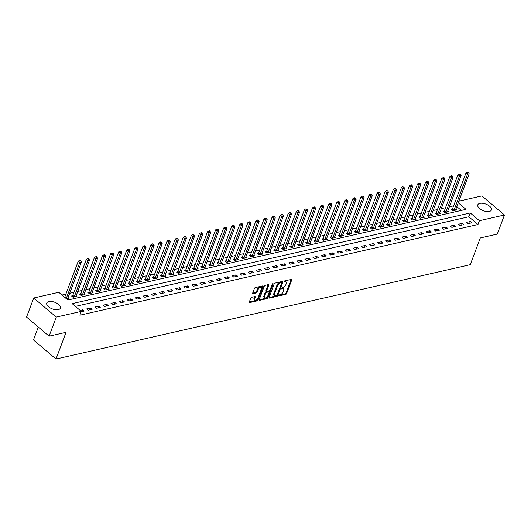 <?xml version="1.0" encoding="UTF-8"?>
<svg xmlns="http://www.w3.org/2000/svg" width="531" height="531" viewBox="0 0 531 531"><rect width="100%" height="100%" fill="white"/><g stroke="black" fill="none" stroke-linecap="round" stroke-linejoin="round"><path stroke-width="0.8" d="M278.748 295.482A0.644 0.332 130.3 0 0 278.994 295.906L285.738 294.373A0.916 0.478 130.3 0 0 286.654 293.477L291.725 279.983A0.916 0.478 130.3 0 0 291.678 279.432A0.916 0.478 130.3 0 0 291.373 279.379L284.629 280.912A0.644 0.332 130.3 0 0 284.238 281.961L285.107 281.762A2.934 1.52 130.3 0 1 286.103 281.928A2.934 1.52 130.3 0 1 286.236 283.7L285.817 284.828A2.934 1.52 130.3 0 1 282.884 287.689L282.007 287.888A0.644 0.332 130.3 0 0 281.616 288.937L282.485 288.738A2.934 1.52 130.3 0 1 283.481 288.897A2.934 1.52 130.3 0 1 283.614 290.669L283.196 291.798A2.934 1.52 130.3 0 1 280.262 294.659L279.392 294.858A0.644 0.332 130.3 0 0 278.748 295.482M48.806 301.568A7.281 3.538 -159.4 0 1 56.87 303.241A7.281 3.538 -159.4 0 1 60.375 308.153A7.281 3.538 -159.4 0 1 58.31 309.613A7.281 3.538 -159.4 0 1 50.253 307.934A7.281 3.538 -159.4 0 1 46.748 303.028A7.281 3.538 -159.4 0 1 48.806 301.568M479.865 203.386A7.281 3.538 -159.4 0 1 487.923 205.066A7.281 3.538 -159.4 0 1 491.434 209.971A7.281 3.538 -159.4 0 1 489.37 211.431A7.281 3.538 -159.4 0 1 481.312 209.752A7.281 3.538 -159.4 0 1 477.8 204.847A7.281 3.538 -159.4 0 1 479.865 203.386M251.661 297.3A0.916 0.478 130.3 0 0 250.745 298.196L249.318 301.98A0.916 0.478 130.3 0 0 249.364 302.537A0.916 0.478 130.3 0 0 249.67 302.584L257.157 300.878A0.916 0.478 130.3 0 0 258.073 299.988L263.144 286.494A0.916 0.478 130.3 0 0 263.104 285.937A0.916 0.478 130.3 0 0 262.792 285.89L255.305 287.59A0.916 0.478 130.3 0 0 254.389 288.486L252.676 293.059A0.916 0.478 130.3 0 0 252.716 293.616A0.916 0.478 130.3 0 0 253.028 293.663L256.227 292.933A0.916 0.478 130.3 0 0 257.143 292.043L258 289.773A2.449 1.268 130.3 0 1 259.573 287.789A2.449 1.268 130.3 0 1 261.279 287.517A2.449 1.268 130.3 0 1 261.391 289.003L258.053 297.884A2.449 1.268 130.3 0 1 256.48 299.869A2.449 1.268 130.3 0 1 254.774 300.141A2.449 1.268 130.3 0 1 254.661 298.654L255.219 297.174A0.916 0.478 130.3 0 0 255.172 296.623A0.916 0.478 130.3 0 0 254.86 296.57L251.661 297.3M458.87 201.156L481.909 195.912L504.45 215.002L497.275 234.098L480.309 237.961L470.26 264.69L56.007 359.042L66.056 332.313L49.091 336.176L56.266 317.087L33.725 297.997L58.768 292.289L67.908 300.028L466.006 209.353L458.26 202.796M504.45 215.002L479.407 220.71L470.267 212.971L72.17 303.639L81.309 311.385L56.266 317.087M81.309 311.385L79.876 315.202L477.973 224.527L479.407 220.71M269.051 297.486A0.916 0.478 130.3 0 0 269.091 298.044A0.916 0.478 130.3 0 0 269.403 298.09L276.883 296.384A0.916 0.478 130.3 0 0 277.799 295.495L282.877 282.001A0.916 0.478 130.3 0 0 282.831 281.443A0.916 0.478 130.3 0 0 282.519 281.397L275.038 283.096A0.916 0.478 130.3 0 0 274.122 283.992L269.051 297.486M267.02 298.634L259.54 300.34A0.916 0.478 130.3 0 1 259.228 300.287A0.916 0.478 130.3 0 1 259.181 299.736L264.259 286.242A0.916 0.478 130.3 0 1 265.175 285.346L268.374 284.616A0.916 0.478 130.3 0 1 268.686 284.669A0.916 0.478 130.3 0 1 268.726 285.22L266.668 290.696A0.916 0.478 130.3 0 0 266.715 291.247A0.916 0.478 130.3 0 0 267.027 291.3L269.151 290.815A0.916 0.478 130.3 0 0 270.067 289.919L272.204 284.224A0.644 0.332 130.3 0 1 273.093 284.019L267.936 297.738A0.916 0.478 130.3 0 1 267.02 298.634L266.416 298.117L259.174 299.769M477.973 224.527L468.833 216.787L75.422 306.394M470.327 221.52L466.444 222.403L467.97 223.697L471.847 222.814L470.327 221.52L469.65 223.312M462.249 223.365L458.366 224.248L459.892 225.536L463.769 224.653L462.249 223.365L461.572 225.151M454.164 225.204L450.288 226.087L451.815 227.374L455.691 226.491L454.164 225.204L453.494 226.989M446.086 227.042L442.21 227.925L443.737 229.213L447.613 228.33L446.086 227.042L445.416 228.834M438.009 228.881L434.132 229.764L435.659 231.058L439.535 230.175L438.009 228.881L437.338 230.673M429.931 230.72L426.054 231.602L427.581 232.897L431.457 232.014L429.931 230.72L429.26 232.512M421.853 232.565L417.977 233.448L419.497 234.735L423.38 233.852L421.853 232.565L421.183 234.35M413.775 234.403L409.899 235.286L411.419 236.574L415.302 235.691L413.775 234.403L413.105 236.189M405.697 236.242L401.821 237.125L403.341 238.412L407.224 237.53L405.697 236.242L405.027 238.034M397.619 238.08L393.743 238.963L395.263 240.258L399.139 239.375L397.619 238.08L396.949 239.873M389.542 239.919L385.665 240.802L387.185 242.096L391.062 241.213L389.542 239.919L388.871 241.711M381.464 241.764L377.587 242.647L379.107 243.935L382.984 243.052L381.464 241.764L380.793 243.55M373.386 243.603L369.51 244.486L371.03 245.773L374.906 244.891L373.386 243.603L372.709 245.395M365.308 245.441L361.432 246.324L362.952 247.612L366.828 246.729L365.308 245.441L364.631 247.234M357.23 247.28L353.347 248.163L354.874 249.457L358.75 248.574L357.23 247.28L356.553 249.072M349.152 249.119L345.269 250.008L346.796 251.296L350.672 250.413L349.152 249.119L348.475 250.911M341.075 250.964L337.192 251.847L338.718 253.134L342.595 252.252L341.075 250.964L340.398 252.749M332.99 252.802L329.114 253.685L330.64 254.973L334.517 254.09L332.99 252.802L332.32 254.595M324.912 254.641L321.036 255.524L322.563 256.812L326.439 255.929L324.912 254.641L324.242 256.433M316.834 256.48L312.958 257.362L314.485 258.657L318.361 257.774L316.834 256.48L316.164 258.272M308.757 258.318L304.88 259.208L306.407 260.495L310.283 259.613L308.757 258.318L308.086 260.11M300.679 260.163L296.802 261.046L298.322 262.334L302.205 261.451L300.679 260.163L300.008 261.949M292.601 262.002L288.725 262.885L290.245 264.172L294.128 263.29L292.601 262.002L291.931 263.794M284.523 263.841L280.647 264.723L282.167 266.018L286.05 265.128L284.523 263.841L283.853 265.633M276.445 265.679L272.569 266.562L274.089 267.856L277.965 266.974L276.445 265.679L275.775 267.471M268.367 267.524L264.491 268.407L266.011 269.695L269.887 268.812L268.367 267.524L267.697 269.31M260.29 269.363L256.413 270.246L257.933 271.533L261.81 270.651L260.29 269.363L259.619 271.149M252.212 271.202L248.335 272.084L249.855 273.372L253.732 272.489L252.212 271.202L251.535 272.994M244.134 273.04L240.258 273.923L241.778 275.217L245.654 274.335L244.134 273.04L243.457 274.832M236.056 274.879L232.18 275.762L233.7 277.056L237.576 276.173L236.056 274.879L235.379 276.671M227.978 276.724L224.095 277.607L225.622 278.894L229.498 278.012L227.978 276.724L227.301 278.51M219.9 278.563L216.017 279.445L217.544 280.733L221.42 279.85L219.9 278.563L219.223 280.355M211.823 280.401L207.94 281.284L209.466 282.572L213.343 281.689L211.823 280.401L211.146 282.193M203.738 282.24L199.862 283.123L201.388 284.417L205.265 283.534L203.738 282.24L203.068 284.032M195.66 284.078L191.784 284.961L193.311 286.255L197.187 285.373L195.66 284.078L194.99 285.87M187.582 285.924L183.706 286.806L185.233 288.094L189.109 287.211L187.582 285.924L186.912 287.709M179.505 287.762L175.628 288.645L177.155 289.933L181.031 289.05L179.505 287.762L178.834 289.554M171.427 289.601L167.55 290.484L169.07 291.771L172.953 290.888L171.427 289.601L170.756 291.393M163.349 291.439L159.473 292.322L160.993 293.616L164.875 292.734L163.349 291.439L162.678 293.231M155.271 293.278L151.395 294.167L152.915 295.455L156.798 294.572L155.271 293.278L154.601 295.07M147.193 295.123L143.317 296.006L144.837 297.294L148.713 296.411L147.193 295.123L146.523 296.909M139.115 296.962L135.239 297.845L136.759 299.132L140.635 298.249L139.115 296.962L138.445 298.754M131.038 298.8L127.161 299.683L128.681 300.977L132.558 300.088L131.038 298.8L130.361 300.592M122.96 300.639L119.083 301.522L120.603 302.816L124.48 301.933L122.96 300.639L122.283 302.431M114.882 302.484L111.006 303.367L112.526 304.655L116.402 303.772L114.882 302.484L114.205 304.27M106.804 304.323L102.921 305.206L104.448 306.493L108.324 305.61L106.804 304.323L106.127 306.108M98.726 306.161L94.843 307.044L96.37 308.332L100.246 307.449L98.726 306.161L98.049 307.953M90.648 308L86.765 308.883L88.292 310.177L92.168 309.288L90.648 308L89.971 309.792M81.15 311.797L84.09 311.133L82.564 309.839L80.141 310.396M453.627 205.849L449.359 206.818M445.549 207.687L441.281 208.656M437.471 209.526L433.203 210.495M429.393 211.365L425.125 212.34M421.315 213.203L417.047 214.179M413.231 215.048L408.97 216.017M405.153 216.887L400.892 217.856M397.075 218.726L392.814 219.695M388.997 220.564L384.729 221.54M380.919 222.403L376.652 223.378M372.842 224.248L368.574 225.217M364.764 226.087L360.496 227.056M356.686 227.925L352.418 228.894M348.608 229.764L344.34 230.739M340.53 231.602L336.262 232.578M332.452 233.448L328.185 234.417M324.375 235.286L320.107 236.255M316.297 237.125L312.029 238.1M308.219 238.963L303.951 239.939M300.141 240.808L295.873 241.778M292.063 242.647L287.795 243.616M283.979 244.486L279.718 245.455M275.901 246.324L271.64 247.3M267.823 248.163L263.555 249.139M259.745 250.008L255.477 250.977M251.667 251.847L247.4 252.816M243.59 253.685L239.322 254.654M235.512 255.524L231.244 256.5M227.434 257.362L223.166 258.338M219.356 259.208L215.088 260.177M211.278 261.046L207.01 262.015M203.2 262.885L198.933 263.854M195.123 264.723L190.855 265.699M187.045 266.562L182.777 267.538M178.967 268.407L174.699 269.376M170.889 270.246L166.621 271.215M162.805 272.084L158.543 273.053M154.727 273.923L150.465 274.899M146.649 275.768L142.388 276.737M138.571 277.607L134.303 278.576M130.493 279.445L126.225 280.414M122.415 281.284L118.147 282.26M114.338 283.123L110.07 284.098M106.26 284.968L101.992 285.937M98.182 286.806L93.914 287.775M90.104 288.645L85.836 289.614M82.026 290.484L77.758 291.459M73.948 292.322L69.68 293.298M65.871 294.167L62.021 295.044M461.32 210.422L456.819 206.612M452.266 209.267L451.217 209.506L452.737 210.794L456.614 209.911L455.83 209.247M444.188 211.106L443.139 211.345L444.659 212.632L448.536 211.75L447.752 211.086M436.11 212.944L435.062 213.183L436.582 214.478L440.458 213.595L439.675 212.924M428.032 214.783L426.984 215.022L428.504 216.316L432.38 215.433L431.597 214.77M419.955 216.628L418.906 216.867L420.426 218.155L424.302 217.272L423.519 216.608M411.877 218.467L410.821 218.706L412.348 219.993L416.224 219.111L415.441 218.447M403.799 220.305L402.744 220.544L404.27 221.832L408.147 220.949L407.363 220.285M395.721 222.144L394.666 222.383L396.192 223.677L400.069 222.794L399.285 222.124M387.643 223.982L386.588 224.221L388.115 225.516L391.991 224.633L391.208 223.969M379.565 225.828L378.51 226.067L380.037 227.354L383.913 226.471L383.13 225.808M371.488 227.666L370.432 227.905L371.959 229.193L375.835 228.31L375.052 227.646M363.403 229.505L362.354 229.744L363.881 231.031L367.757 230.149L366.974 229.485M355.325 231.343L354.277 231.582L355.797 232.877L359.679 231.994L358.89 231.33M347.247 233.182L346.199 233.428L347.719 234.715L351.602 233.832L350.812 233.169M339.17 235.027L338.121 235.266L339.641 236.554L343.524 235.671L342.734 235.007M331.092 236.866L330.043 237.105L331.563 238.392L335.439 237.51L334.656 236.846M323.014 238.704L321.965 238.943L323.485 240.238L327.361 239.348L326.578 238.684M314.936 240.543L313.887 240.782L315.407 242.076L319.284 241.193L318.5 240.53M306.858 242.388L305.81 242.627L307.33 243.915L311.206 243.032L310.423 242.368M298.78 244.227L297.732 244.466L299.252 245.753L303.128 244.871L302.345 244.207M290.703 246.065L289.654 246.304L291.174 247.592L295.05 246.709L294.267 246.045M282.625 247.904L281.569 248.143L283.096 249.437L286.972 248.554L286.189 247.884M274.547 249.743L273.492 249.982L275.018 251.276L278.894 250.393L278.111 249.729M266.469 251.588L265.414 251.827L266.94 253.114L270.817 252.232L270.033 251.568M258.391 253.426L257.336 253.665L258.862 254.953L262.739 254.07L261.956 253.406M250.313 255.265L249.258 255.504L250.785 256.792L254.661 255.909L253.878 255.245M242.229 257.104L241.18 257.343L242.707 258.637L246.583 257.754L245.8 257.084M234.151 258.942L233.102 259.181L234.629 260.475L238.505 259.593L237.722 258.929M226.073 260.787L225.025 261.026L226.545 262.314L230.427 261.431L229.638 260.767M217.995 262.626L216.947 262.865L218.467 264.153L222.35 263.27L221.56 262.606M209.918 264.465L208.869 264.703L210.389 265.991L214.265 265.108L213.482 264.445M201.84 266.303L200.791 266.542L202.311 267.836L206.187 266.954L205.404 266.283M193.762 268.142L192.713 268.387L194.233 269.675L198.109 268.792L197.326 268.128M185.684 269.987L184.635 270.226L186.155 271.514L190.032 270.631L189.248 269.967M177.606 271.826L176.557 272.064L178.077 273.352L181.954 272.469L181.171 271.806M169.528 273.664L168.48 273.903L170 275.191L173.876 274.308L173.093 273.644M161.451 275.503L160.395 275.742L161.922 277.036L165.798 276.153L165.015 275.489M153.373 277.341L152.317 277.587L153.844 278.875L157.72 277.992L156.937 277.328M145.295 279.187L144.24 279.425L145.766 280.713L149.642 279.83L148.859 279.167M137.217 281.025L136.162 281.264L137.688 282.552L141.565 281.669L140.781 281.005M129.139 282.864L128.084 283.103L129.61 284.397L133.487 283.508L132.704 282.844M121.061 284.702L120.006 284.941L121.533 286.236L125.409 285.353L124.626 284.689M112.977 286.548L111.928 286.786L113.455 288.074L117.331 287.191L116.548 286.528M104.899 288.386L103.85 288.625L105.37 289.913L109.253 289.03L108.463 288.366M96.821 290.225L95.772 290.464L97.292 291.751L101.175 290.869L100.386 290.205M88.743 292.063L87.695 292.302L89.215 293.597L93.098 292.714L92.308 292.043M80.666 293.902L79.617 294.141L81.137 295.435L85.013 294.552L84.23 293.889M72.588 295.747L71.539 295.986L73.059 297.274L76.935 296.391L76.152 295.727M68.074 297.566L68.857 298.23L66.435 298.78M38.318 327.05L33.466 339.953L56.007 359.042M49.091 336.176L26.55 317.087L33.725 297.997M468.833 216.787L470.267 212.971M82.564 309.839L81.893 311.631M283.481 288.897L282.87 288.379A2.934 1.52 130.3 0 0 281.881 288.22L282.485 288.738M281.47 288.313L281.881 288.22M286.103 281.928L285.492 281.41A2.934 1.52 130.3 0 0 284.497 281.251L285.107 281.762M284.092 281.344L284.497 281.251M278.848 295.282L285.127 293.855A0.916 0.478 130.3 0 0 286.043 292.959L291.114 279.465A0.916 0.478 130.3 0 0 291.127 279.432M269.038 297.519L276.279 295.873A0.916 0.478 130.3 0 0 277.195 294.977L282.266 281.483A0.916 0.478 130.3 0 0 282.28 281.45M276.585 295.495A0.644 0.332 130.3 0 0 277.222 294.871L281.676 283.023A0.644 0.332 130.3 0 0 281.43 282.605L280.507 282.811A2.934 1.52 130.3 0 0 277.58 285.671L274.534 293.769A2.934 1.52 130.3 0 0 274.673 295.541A2.934 1.52 130.3 0 0 275.662 295.707L276.585 295.495M281.111 282.333A0.644 0.332 130.3 0 0 280.819 282.087L281.43 282.605M274.673 295.541L274.062 295.03A2.934 1.52 130.3 0 1 273.923 293.251L276.97 285.16A2.934 1.52 130.3 0 1 279.903 282.293L280.819 282.087M266.715 291.247L266.104 290.729A0.916 0.478 130.3 0 1 266.064 290.178L268.122 284.702A0.916 0.478 130.3 0 0 268.128 284.669M272.257 284.112L267.332 297.221L267.936 297.738M264.538 296.371A2.449 1.268 130.3 0 0 264.65 297.858A2.449 1.268 130.3 0 0 266.356 297.579A2.449 1.268 130.3 0 0 267.929 295.601L269.104 292.468A0.916 0.478 130.3 0 0 269.064 291.917A0.916 0.478 130.3 0 0 268.752 291.864L266.628 292.349A0.916 0.478 130.3 0 0 265.712 293.245L264.538 296.371L263.927 295.853A2.449 1.268 130.3 0 0 264.04 297.34L264.65 297.858M269.064 291.917L268.454 291.4A0.916 0.478 130.3 0 0 268.148 291.346L268.752 291.864M263.927 295.853L265.102 292.727A0.916 0.478 130.3 0 1 266.018 291.831L268.148 291.346M266.416 298.117A0.916 0.478 130.3 0 0 267.332 297.221M254.774 300.141L254.163 299.623A2.449 1.268 130.3 0 1 254.05 298.143L254.608 296.663A0.916 0.478 130.3 0 0 254.621 296.623M261.279 287.517L260.668 286.999A2.449 1.268 130.3 0 0 258.962 287.278A2.449 1.268 130.3 0 0 257.389 289.256L258 289.773M252.663 293.092L255.617 292.422A0.916 0.478 130.3 0 0 256.539 291.526L257.389 289.256M249.311 302.013L256.546 300.367A0.916 0.478 130.3 0 0 257.462 299.471L262.54 285.977A0.916 0.478 130.3 0 0 262.546 285.943M455.565 210.15L455.571 210.064A0.936 0.485 -49.7 0 1 455.631 209.785L469.178 173.743L467.565 174.108L466.039 172.821L452.492 208.862A0.936 0.485 -49.7 0 1 452.339 209.161L451.788 209.991M467.964 172.615L468.607 172.469L468.003 171.958L467.353 172.104L467.964 172.615L467.565 174.108L454.012 210.157A0.936 0.485 -49.7 0 1 453.859 210.449L453.793 210.555M468.607 172.469L469.178 173.743M466.039 172.821L467.353 172.104M447.487 211.988L447.494 211.902A0.936 0.485 -49.7 0 1 447.553 211.63L461.1 175.582L459.488 175.947L457.961 174.659L444.414 210.707A0.936 0.485 -49.7 0 1 444.261 210.999L443.71 211.829M459.886 174.46L460.53 174.307L459.275 173.942L459.886 174.46L459.488 175.947L445.934 211.995A0.936 0.485 -49.7 0 1 445.781 212.294L445.715 212.393M460.53 174.307L461.1 175.582M457.961 174.659L459.275 173.942M439.409 213.834L439.409 213.741A0.936 0.485 -49.7 0 1 439.476 213.469L453.023 177.42L451.403 177.785L449.883 176.498L436.336 212.546A0.936 0.485 -49.7 0 1 436.183 212.838L435.632 213.668M451.808 176.299L452.452 176.153L451.841 175.635L451.197 175.781L451.808 176.299L451.403 177.785L437.856 213.834A0.936 0.485 -49.7 0 1 437.703 214.132L437.637 214.239M452.452 176.153L453.023 177.42M449.883 176.498L451.197 175.781M431.331 215.672L431.331 215.579A0.936 0.485 -49.7 0 1 431.391 215.307L444.945 179.259L443.325 179.631L441.805 178.336L428.258 214.385A0.936 0.485 -49.7 0 1 428.099 214.683L427.555 215.506M443.73 178.137L444.374 177.991L443.763 177.473L443.119 177.619L443.73 178.137L443.325 179.631L429.778 215.672A0.936 0.485 -49.7 0 1 429.625 215.971L429.552 216.077M444.374 177.991L444.945 179.259M441.805 178.336L443.119 177.619M423.253 217.511L423.253 217.425A0.936 0.485 -49.7 0 1 423.313 217.146L436.867 181.098L435.247 181.469L433.727 180.175L420.18 216.223A0.936 0.485 -49.7 0 1 420.021 216.522L419.477 217.345M435.652 179.976L436.296 179.83L435.685 179.312L435.042 179.465L435.652 179.976L435.247 181.469L421.7 217.518A0.936 0.485 -49.7 0 1 421.548 217.81L421.475 217.916M436.296 179.83L436.867 181.098M433.727 180.175L435.042 179.465M415.176 219.349L415.176 219.263A0.936 0.485 -49.7 0 1 415.235 218.984L428.789 182.943L427.17 183.308L425.65 182.02L412.096 218.068A0.936 0.485 -49.7 0 1 411.943 218.36L411.392 219.19M427.574 181.814L428.218 181.668L426.964 181.303L427.574 181.814L427.17 183.308L413.622 219.356A0.936 0.485 -49.7 0 1 413.47 219.648L413.397 219.754M428.218 181.668L428.789 182.943M425.65 182.02L426.964 181.303M407.098 221.188L407.098 221.102A0.936 0.485 -49.7 0 1 407.158 220.83L420.711 184.781L419.092 185.146L417.572 183.859L404.018 219.907A0.936 0.485 -49.7 0 1 403.865 220.199L403.314 221.029M419.497 183.66L420.14 183.514L418.886 183.142L419.497 183.66L419.092 185.146L405.545 221.195A0.936 0.485 -49.7 0 1 405.392 221.493L405.319 221.593M420.14 183.514L420.711 184.781M417.572 183.859L418.886 183.142M399.02 223.033L399.02 222.94A0.936 0.485 -49.7 0 1 399.08 222.668L412.633 186.62L411.014 186.985L409.494 185.697L395.94 221.746A0.936 0.485 -49.7 0 1 395.787 222.038L395.237 222.867M411.419 185.498L412.063 185.352L411.452 184.834L410.808 184.98L411.419 185.498L411.014 186.985L397.467 223.033A0.936 0.485 -49.7 0 1 397.314 223.332L397.241 223.438M412.063 185.352L412.633 186.62M409.494 185.697L410.808 184.98M390.942 224.872L390.942 224.779A0.936 0.485 -49.7 0 1 391.002 224.507L404.556 188.459L402.936 188.83L401.416 187.536L387.862 223.584A0.936 0.485 -49.7 0 1 387.71 223.883L387.159 224.706M403.341 187.337L403.985 187.191L402.73 186.819L403.341 187.337L402.936 188.83L389.389 224.879A0.936 0.485 -49.7 0 1 389.236 225.171L389.163 225.277M403.985 187.191L404.556 188.459M401.416 187.536L402.73 186.819M382.858 226.71L382.864 226.624A0.936 0.485 -49.7 0 1 382.924 226.345L396.471 190.297L394.858 190.669L393.338 189.375L379.784 225.423A0.936 0.485 -49.7 0 1 379.632 225.721L379.081 226.551M395.256 189.175L395.907 189.029L395.296 188.512L394.652 188.664L395.256 189.175L394.858 190.669L381.311 226.717A0.936 0.485 -49.7 0 1 381.158 227.009L381.085 227.115M395.907 189.029L396.471 190.297M393.338 189.375L394.652 188.664M374.78 228.549L374.786 228.463A0.936 0.485 -49.7 0 1 374.846 228.184L388.393 192.142L386.78 192.507L385.26 191.22L371.707 227.268A0.936 0.485 -49.7 0 1 371.554 227.56L371.003 228.39M387.179 191.021L387.829 190.868L386.575 190.503L387.179 191.021L386.78 192.507L373.233 228.556A0.936 0.485 -49.7 0 1 373.074 228.848L373.008 228.954M387.829 190.868L388.393 192.142M385.26 191.22L386.575 190.503M366.702 230.388L366.709 230.301A0.936 0.485 -49.7 0 1 366.768 230.029L380.315 193.981L378.703 194.346L377.176 193.058L363.629 229.107A0.936 0.485 -49.7 0 1 363.476 229.399L362.925 230.228M379.101 192.859L379.751 192.713L378.497 192.341L379.101 192.859L378.703 194.346L365.155 230.394A0.936 0.485 -49.7 0 1 364.996 230.693L364.93 230.793M379.751 192.713L380.315 193.981M377.176 193.058L378.497 192.341M358.624 232.233L358.631 232.14A0.936 0.485 -49.7 0 1 358.69 231.868L372.238 195.82L370.625 196.185L369.098 194.897L355.551 230.945A0.936 0.485 -49.7 0 1 355.398 231.244L354.847 232.067M371.023 194.698L371.673 194.552L371.063 194.034L370.412 194.18L371.023 194.698L370.625 196.185L357.071 232.233A0.936 0.485 -49.7 0 1 356.918 232.532L356.852 232.638M371.673 194.552L372.238 195.82M369.098 194.897L370.412 194.18M350.546 234.071L350.553 233.979A0.936 0.485 -49.7 0 1 350.613 233.706L364.16 197.658L362.547 198.03L361.02 196.735L347.473 232.784A0.936 0.485 -49.7 0 1 347.32 233.082L346.77 233.905M362.945 196.536L363.596 196.39L362.334 196.019L362.945 196.536L362.547 198.03L348.993 234.078A0.936 0.485 -49.7 0 1 348.84 234.37L348.774 234.476M363.596 196.39L364.16 197.658M361.02 196.735L362.334 196.019M342.468 235.91L342.475 235.824A0.936 0.485 -49.7 0 1 342.535 235.545L356.082 199.497L354.469 199.868L352.942 198.581L339.395 234.622A0.936 0.485 -49.7 0 1 339.243 234.921L338.692 235.751M354.867 198.375L355.511 198.229L354.907 197.711L354.257 197.864L354.867 198.375L354.469 199.868L340.915 235.917A0.936 0.485 -49.7 0 1 340.763 236.209L340.696 236.315M355.511 198.229L356.082 199.497M352.942 198.581L354.257 197.864M334.391 237.749L334.397 237.662A0.936 0.485 -49.7 0 1 334.457 237.39L348.004 201.342L346.391 201.707L344.865 200.419L331.317 236.468A0.936 0.485 -49.7 0 1 331.165 236.76L330.614 237.589M346.789 200.22L347.433 200.068L346.179 199.702L346.789 200.22L346.391 201.707L332.837 237.755A0.936 0.485 -49.7 0 1 332.685 238.054L332.618 238.153M347.433 200.068L348.004 201.342M344.865 200.419L346.179 199.702M326.313 239.594L326.319 239.501A0.936 0.485 -49.7 0 1 326.379 239.229L339.926 203.181L338.313 203.546L336.787 202.258L323.24 238.306A0.936 0.485 -49.7 0 1 323.087 238.598L322.536 239.428M338.712 202.059L339.355 201.913L338.751 201.395L338.101 201.541L338.712 202.059L338.313 203.546L324.76 239.594A0.936 0.485 -49.7 0 1 324.607 239.893L324.541 239.992M339.355 201.913L339.926 203.181M336.787 202.258L338.101 201.541M318.235 241.432L318.235 241.339A0.936 0.485 -49.7 0 1 318.301 241.067L331.848 205.019L330.236 205.384L328.709 204.096L315.162 240.145A0.936 0.485 -49.7 0 1 315.009 240.443L314.458 241.266M330.634 203.897L331.278 203.751L330.667 203.234L330.023 203.38L330.634 203.897L330.236 205.384L316.682 241.432A0.936 0.485 -49.7 0 1 316.529 241.731L316.463 241.837M331.278 203.751L331.848 205.019M328.709 204.096L330.023 203.38M310.157 243.271L310.157 243.185A0.936 0.485 -49.7 0 1 310.223 242.906L323.771 206.858L322.151 207.229L320.631 205.935L307.084 241.983A0.936 0.485 -49.7 0 1 306.925 242.282L306.38 243.105M322.556 205.736L323.2 205.59L322.589 205.072L321.945 205.218L322.556 205.736L322.151 207.229L308.604 243.278A0.936 0.485 -49.7 0 1 308.451 243.57L308.378 243.676M323.2 205.59L323.771 206.858M320.631 205.935L321.945 205.218M302.079 245.11L302.079 245.023A0.936 0.485 -49.7 0 1 302.139 244.745L315.693 208.696L314.073 209.068L312.553 207.78L299.006 243.822A0.936 0.485 -49.7 0 1 298.847 244.121L298.303 244.95M314.478 207.575L315.122 207.429L314.511 206.911L313.867 207.063L314.478 207.575L314.073 209.068L300.526 245.116A0.936 0.485 -49.7 0 1 300.373 245.408L300.3 245.514M315.122 207.429L315.693 208.696M312.553 207.78L313.867 207.063M294.001 246.948L294.001 246.862A0.936 0.485 -49.7 0 1 294.061 246.59L307.615 210.541L305.995 210.907L304.475 209.619L290.928 245.667A0.936 0.485 -49.7 0 1 290.769 245.959L290.218 246.789M306.4 209.42L307.044 209.267L305.79 208.902L306.4 209.42L305.995 210.907L292.448 246.955A0.936 0.485 -49.7 0 1 292.296 247.254L292.223 247.353M307.044 209.267L307.615 210.541M304.475 209.619L305.79 208.902M285.924 248.793L285.924 248.7A0.936 0.485 -49.7 0 1 285.983 248.428L299.537 212.38L297.918 212.745L296.398 211.457L282.844 247.506A0.936 0.485 -49.7 0 1 282.691 247.798L282.14 248.627M298.322 211.258L298.966 211.112L298.356 210.595L297.712 210.741L298.322 211.258L297.918 212.745L284.37 248.793A0.936 0.485 -49.7 0 1 284.218 249.092L284.145 249.192M298.966 211.112L299.537 212.38M296.398 211.457L297.712 210.741M277.846 250.632L277.846 250.539A0.936 0.485 -49.7 0 1 277.905 250.267L291.459 214.219L289.84 214.59L288.32 213.296L274.766 249.344A0.936 0.485 -49.7 0 1 274.613 249.643L274.062 250.466M290.245 213.097L290.888 212.951L289.634 212.579L290.245 213.097L289.84 214.59L276.293 250.632A0.936 0.485 -49.7 0 1 276.14 250.931L276.067 251.037M290.888 212.951L291.459 214.219M288.32 213.296L289.634 212.579M269.768 252.471L269.768 252.384A0.936 0.485 -49.7 0 1 269.828 252.106L283.381 216.057L281.762 216.429L280.242 215.135L266.688 251.183A0.936 0.485 -49.7 0 1 266.535 251.482L265.985 252.305M282.167 214.936L282.811 214.79L282.2 214.272L281.556 214.418L282.167 214.936L281.762 216.429L268.215 252.477A0.936 0.485 -49.7 0 1 268.062 252.769L267.989 252.875M282.811 214.79L283.381 216.057M280.242 215.135L281.556 214.418M261.69 254.309L261.69 254.223A0.936 0.485 -49.7 0 1 261.75 253.944L275.297 217.902L273.684 218.268L272.164 216.98L258.61 253.021A0.936 0.485 -49.7 0 1 258.458 253.32L257.907 254.15M274.082 216.774L274.733 216.628L273.478 216.263L274.082 216.774L273.684 218.268L260.137 254.316A0.936 0.485 -49.7 0 1 259.984 254.608L259.911 254.714M274.733 216.628L275.297 217.902M272.164 216.98L273.478 216.263M253.606 256.148L253.612 256.061A0.936 0.485 -49.7 0 1 253.672 255.789L267.219 219.741L265.606 220.106L264.086 218.818L250.532 254.867A0.936 0.485 -49.7 0 1 250.38 255.159L249.829 255.988M266.004 218.619L266.655 218.467L265.4 218.102L266.004 218.619L265.606 220.106L252.059 256.154A0.936 0.485 -49.7 0 1 251.9 256.453L251.833 256.553M266.655 218.467L267.219 219.741M264.086 218.818L265.4 218.102M245.528 257.993L245.534 257.9A0.936 0.485 -49.7 0 1 245.594 257.628L259.141 221.58L257.528 221.945L256.002 220.657L242.455 256.705A0.936 0.485 -49.7 0 1 242.302 256.997L241.751 257.827M257.927 220.458L258.577 220.312L257.323 219.94L257.927 220.458L257.528 221.945L243.981 257.993A0.936 0.485 -49.7 0 1 243.822 258.292L243.756 258.398M258.577 220.312L259.141 221.58M256.002 220.657L257.323 219.94M237.45 259.832L237.457 259.739A0.936 0.485 -49.7 0 1 237.516 259.467L251.063 223.418L249.451 223.79L247.924 222.496L234.377 258.544A0.936 0.485 -49.7 0 1 234.224 258.843L233.673 259.666M249.849 222.297L250.499 222.15L249.238 221.779L249.849 222.297L249.451 223.79L235.903 259.832A0.936 0.485 -49.7 0 1 235.744 260.13L235.678 260.236M250.499 222.15L251.063 223.418M247.924 222.496L249.238 221.779M229.372 261.67L229.379 261.584A0.936 0.485 -49.7 0 1 229.438 261.305L242.986 225.257L241.373 225.629L239.846 224.334L226.299 260.382A0.936 0.485 -49.7 0 1 226.146 260.681L225.595 261.504M241.771 224.135L242.421 223.989L241.811 223.471L241.16 223.624L241.771 224.135L241.373 225.629L227.819 261.677A0.936 0.485 -49.7 0 1 227.666 261.969L227.6 262.075M242.421 223.989L242.986 225.257M239.846 224.334L241.16 223.624M221.294 263.509L221.301 263.422A0.936 0.485 -49.7 0 1 221.361 263.144L234.908 227.102L233.295 227.467L231.768 226.179L218.221 262.228A0.936 0.485 -49.7 0 1 218.068 262.52L217.518 263.349M233.693 225.974L234.337 225.828L233.733 225.317L233.082 225.463L233.693 225.974L233.295 227.467L219.741 263.515A0.936 0.485 -49.7 0 1 219.588 263.807L219.522 263.914M234.337 225.828L234.908 227.102M231.768 226.179L233.082 225.463M213.216 265.347L213.223 265.261A0.936 0.485 -49.7 0 1 213.283 264.989L226.83 228.941L225.217 229.306L223.69 228.018L210.143 264.066A0.936 0.485 -49.7 0 1 209.991 264.358L209.44 265.188M225.615 227.819L226.259 227.673L225.655 227.155L225.005 227.301L225.615 227.819L225.217 229.306L211.663 265.354A0.936 0.485 -49.7 0 1 211.511 265.653L211.444 265.752M226.259 227.673L226.83 228.941M223.69 228.018L225.005 227.301M205.139 267.193L205.145 267.1A0.936 0.485 -49.7 0 1 205.205 266.827L218.752 230.779L217.139 231.144L215.613 229.857L202.065 265.905A0.936 0.485 -49.7 0 1 201.913 266.204L201.362 267.027M217.537 229.657L218.181 229.511L217.577 228.994L216.927 229.14L217.537 229.657L217.139 231.144L203.585 267.193A0.936 0.485 -49.7 0 1 203.433 267.491L203.366 267.597M218.181 229.511L218.752 230.779M215.613 229.857L216.927 229.14M197.061 269.031L197.061 268.938A0.936 0.485 -49.7 0 1 197.127 268.666L210.674 232.618L209.061 232.99L207.535 231.695L193.988 267.743A0.936 0.485 -49.7 0 1 193.835 268.042L193.284 268.865M209.46 231.496L210.103 231.35L209.499 230.832L208.849 230.978L209.46 231.496L209.061 232.99L195.508 269.038A0.936 0.485 -49.7 0 1 195.355 269.33L195.289 269.436M210.103 231.35L210.674 232.618M207.535 231.695L208.849 230.978M188.983 270.87L188.983 270.783A0.936 0.485 -49.7 0 1 189.049 270.505L202.596 234.456L200.977 234.828L199.457 233.534L185.91 269.582A0.936 0.485 -49.7 0 1 185.75 269.881L185.206 270.71M201.382 233.335L202.026 233.189L201.415 232.671L200.771 232.824L201.382 233.335L200.977 234.828L187.43 270.876A0.936 0.485 -49.7 0 1 187.277 271.168L187.204 271.275M202.026 233.189L202.596 234.456M199.457 233.534L200.771 232.824M180.905 272.708L180.905 272.622A0.936 0.485 -49.7 0 1 180.965 272.343L194.519 236.302L192.899 236.667L191.379 235.379L177.832 271.427A0.936 0.485 -49.7 0 1 177.673 271.719L177.128 272.549M193.304 235.18L193.948 235.027L192.693 234.662L193.304 235.18L192.899 236.667L179.352 272.715A0.936 0.485 -49.7 0 1 179.199 273.007L179.126 273.113M193.948 235.027L194.519 236.302M191.379 235.379L192.693 234.662M172.827 274.554L172.827 274.461A0.936 0.485 -49.7 0 1 172.887 274.188L186.441 238.14L184.821 238.505L183.301 237.218L169.754 273.266A0.936 0.485 -49.7 0 1 169.595 273.558L169.05 274.388M185.226 237.018L185.87 236.872L185.259 236.355L184.615 236.501L185.226 237.018L184.821 238.505L171.274 274.554A0.936 0.485 -49.7 0 1 171.121 274.852L171.048 274.952M185.87 236.872L186.441 238.14M183.301 237.218L184.615 236.501M164.749 276.392L164.749 276.299A0.936 0.485 -49.7 0 1 164.809 276.027L178.363 239.979L176.743 240.344L175.223 239.056L161.67 275.104A0.936 0.485 -49.7 0 1 161.517 275.403L160.966 276.226M177.148 238.857L177.792 238.711L176.538 238.339L177.148 238.857L176.743 240.344L163.196 276.392A0.936 0.485 -49.7 0 1 163.044 276.691L162.971 276.797M177.792 238.711L178.363 239.979M175.223 239.056L176.538 238.339M156.672 278.231L156.672 278.138A0.936 0.485 -49.7 0 1 156.731 277.866L170.285 241.817L168.666 242.189L167.146 240.895L153.592 276.943A0.936 0.485 -49.7 0 1 153.439 277.242L152.888 278.065M169.07 240.696L169.714 240.55L169.104 240.032L168.46 240.178L169.07 240.696L168.666 242.189L155.118 278.237A0.936 0.485 -49.7 0 1 154.966 278.529L154.893 278.636M169.714 240.55L170.285 241.817M167.146 240.895L168.46 240.178M148.594 280.069L148.594 279.983A0.936 0.485 -49.7 0 1 148.653 279.704L162.207 243.656L160.588 244.028L159.068 242.74L145.514 278.782A0.936 0.485 -49.7 0 1 145.361 279.08L144.81 279.91M160.993 242.534L161.636 242.388L161.026 241.87L160.382 242.023L160.993 242.534L160.588 244.028L147.041 280.076A0.936 0.485 -49.7 0 1 146.888 280.368L146.815 280.474M161.636 242.388L162.207 243.656M159.068 242.74L160.382 242.023M140.516 281.908L140.516 281.822A0.936 0.485 -49.7 0 1 140.576 281.549L154.123 245.501L152.51 245.866L150.99 244.579L137.436 280.627A0.936 0.485 -49.7 0 1 137.283 280.919L136.732 281.749M152.908 244.379L153.559 244.227L152.304 243.862L152.908 244.379L152.51 245.866L138.963 281.915A0.936 0.485 -49.7 0 1 138.81 282.213L138.737 282.313M153.559 244.227L154.123 245.501M150.99 244.579L152.304 243.862M132.431 283.753L132.438 283.66A0.936 0.485 -49.7 0 1 132.498 283.388L146.045 247.34L144.432 247.705L142.912 246.417L129.358 282.465A0.936 0.485 -49.7 0 1 129.206 282.757L128.655 283.587M144.83 246.218L145.481 246.072L144.226 245.7L144.83 246.218L144.432 247.705L130.885 283.753A0.936 0.485 -49.7 0 1 130.726 284.052L130.659 284.151M145.481 246.072L146.045 247.34M142.912 246.417L144.226 245.7M124.354 285.592L124.36 285.499A0.936 0.485 -49.7 0 1 124.42 285.227L137.967 249.178L136.354 249.55L134.828 248.256L121.28 284.304A0.936 0.485 -49.7 0 1 121.128 284.603L120.577 285.426M136.752 248.057L137.403 247.911L136.148 247.539L136.752 248.057L136.354 249.55L122.807 285.592A0.936 0.485 -49.7 0 1 122.648 285.89L122.581 285.997M137.403 247.911L137.967 249.178M134.828 248.256L136.148 247.539M116.276 287.43L116.282 287.344A0.936 0.485 -49.7 0 1 116.342 287.065L129.889 251.017L128.276 251.389L126.75 250.094L113.203 286.143A0.936 0.485 -49.7 0 1 113.05 286.441L112.499 287.264M128.675 249.895L129.325 249.749L128.071 249.378L128.675 249.895L128.276 251.389L114.729 287.437A0.936 0.485 -49.7 0 1 114.57 287.729L114.504 287.835M129.325 249.749L129.889 251.017M126.75 250.094L128.071 249.378M108.198 289.269L108.205 289.183A0.936 0.485 -49.7 0 1 108.264 288.904L121.811 252.856L120.198 253.227L118.672 251.94L105.125 287.981A0.936 0.485 -49.7 0 1 104.972 288.28L104.421 289.11M120.597 251.734L121.247 251.588L120.637 251.07L119.986 251.223L120.597 251.734L120.198 253.227L106.645 289.276A0.936 0.485 -49.7 0 1 106.492 289.568L106.426 289.674M121.247 251.588L121.811 252.856M118.672 251.94L119.986 251.223M100.12 291.107L100.127 291.021A0.936 0.485 -49.7 0 1 100.186 290.749L113.734 254.701L112.121 255.066L110.594 253.778L97.047 289.826A0.936 0.485 -49.7 0 1 96.894 290.118L96.343 290.948M112.519 253.579L113.169 253.426L111.908 253.061L112.519 253.579L112.121 255.066L98.567 291.114A0.936 0.485 -49.7 0 1 98.414 291.413L98.348 291.512M113.169 253.426L113.734 254.701M110.594 253.778L111.908 253.061M92.042 292.953L92.049 292.86A0.936 0.485 -49.7 0 1 92.109 292.588L105.656 256.539L104.043 256.904L102.516 255.617L88.969 291.665A0.936 0.485 -49.7 0 1 88.816 291.957L88.265 292.787M104.441 255.418L105.085 255.272L104.481 254.754L103.83 254.9L104.441 255.418L104.043 256.904L90.489 292.953A0.936 0.485 -49.7 0 1 90.336 293.251L90.27 293.358M105.085 255.272L105.656 256.539M102.516 255.617L103.83 254.9M83.964 294.791L83.971 294.698A0.936 0.485 -49.7 0 1 84.031 294.426L97.578 258.378L95.965 258.75L94.438 257.455L80.891 293.504A0.936 0.485 -49.7 0 1 80.739 293.802L80.188 294.625M96.363 257.256L97.007 257.11L96.403 256.592L95.753 256.738L96.363 257.256L95.965 258.75L82.411 294.791A0.936 0.485 -49.7 0 1 82.259 295.09L82.192 295.196M97.007 257.11L97.578 258.378M94.438 257.455L95.753 256.738M75.887 296.63L75.893 296.544A0.936 0.485 -49.7 0 1 75.953 296.265L89.5 260.217L87.887 260.588L86.361 259.294L72.813 295.342A0.936 0.485 -49.7 0 1 72.661 295.641L72.11 296.464M88.285 259.095L88.929 258.949L88.325 258.431L87.675 258.584L88.285 259.095L87.887 260.588L74.333 296.637A0.936 0.485 -49.7 0 1 74.181 296.929L74.114 297.035M88.929 258.949L89.5 260.217M86.361 259.294L87.675 258.584M67.809 298.468L67.809 298.382A0.936 0.485 -49.7 0 1 67.875 298.103L81.422 262.062L79.803 262.427L78.283 261.139L64.736 297.187A0.936 0.485 -49.7 0 1 64.682 297.3M80.208 260.933L80.851 260.787L79.597 260.422L80.208 260.933L79.803 262.427L66.256 298.475A0.936 0.485 -49.7 0 1 66.209 298.588M80.851 260.787L81.422 262.062M78.283 261.139L79.597 260.422M291.114 279.465L291.725 279.983M286.043 292.959L286.654 293.477M285.127 293.855L285.738 294.373M282.266 281.483L282.877 282.001M277.195 294.977L277.799 295.495M276.279 295.873L276.883 296.384M268.991 297.745L269.403 298.09M279.903 282.293L280.507 282.811M276.97 285.16L277.58 285.671M273.923 293.251L274.534 293.769M259.128 299.988L259.54 300.34M268.122 284.702L268.726 285.22M266.064 290.178L266.668 290.696M272.675 283.667L273.093 284.019M266.018 291.831L266.628 292.349M265.102 292.727L265.712 293.245M254.608 296.663L255.219 297.174M254.05 298.143L254.661 298.654M256.539 291.526L257.143 292.043M255.617 292.422L256.227 292.933M252.617 293.318L253.028 293.663M262.54 285.977L263.144 286.494M257.462 299.471L258.073 299.988M256.546 300.367L257.157 300.878M249.265 302.239L249.67 302.584M452.492 208.862L454.012 210.157M452.339 209.161L453.859 210.449M444.414 210.707L445.934 211.995M444.261 210.999L445.781 212.294M436.336 212.546L437.856 213.834M436.183 212.838L437.703 214.132M428.258 214.385L429.778 215.672M428.099 214.683L429.625 215.971M420.18 216.223L421.7 217.518M420.021 216.522L421.548 217.81M412.096 218.068L413.622 219.356M411.943 218.36L413.47 219.648M404.018 219.907L405.545 221.195M403.865 220.199L405.392 221.493M395.94 221.746L397.467 223.033M395.787 222.038L397.314 223.332M387.862 223.584L389.389 224.879M387.71 223.883L389.236 225.171M379.784 225.423L381.311 226.717M379.632 225.721L381.158 227.009M371.707 227.268L373.233 228.556M371.554 227.56L373.074 228.848M363.629 229.107L365.155 230.394M363.476 229.399L364.996 230.693M355.551 230.945L357.071 232.233M355.398 231.244L356.918 232.532M347.473 232.784L348.993 234.078M347.32 233.082L348.84 234.37M339.395 234.622L340.915 235.917M339.243 234.921L340.763 236.209M331.317 236.468L332.837 237.755M331.165 236.76L332.685 238.054M323.24 238.306L324.76 239.594M323.087 238.598L324.607 239.893M315.162 240.145L316.682 241.432M315.009 240.443L316.529 241.731M307.084 241.983L308.604 243.278M306.925 242.282L308.451 243.57M299.006 243.822L300.526 245.116M298.847 244.121L300.373 245.408M290.928 245.667L292.448 246.955M290.769 245.959L292.296 247.254M282.844 247.506L284.37 248.793M282.691 247.798L284.218 249.092M274.766 249.344L276.293 250.632M274.613 249.643L276.14 250.931M266.688 251.183L268.215 252.477M266.535 251.482L268.062 252.769M258.61 253.021L260.137 254.316M258.458 253.32L259.984 254.608M250.532 254.867L252.059 256.154M250.38 255.159L251.9 256.453M242.455 256.705L243.981 257.993M242.302 256.997L243.822 258.292M234.377 258.544L235.903 259.832M234.224 258.843L235.744 260.13M226.299 260.382L227.819 261.677M226.146 260.681L227.666 261.969M218.221 262.228L219.741 263.515M218.068 262.52L219.588 263.807M210.143 264.066L211.663 265.354M209.991 264.358L211.511 265.653M202.065 265.905L203.585 267.193M201.913 266.204L203.433 267.491M193.988 267.743L195.508 269.038M193.835 268.042L195.355 269.33M185.91 269.582L187.43 270.876M185.75 269.881L187.277 271.168M177.832 271.427L179.352 272.715M177.673 271.719L179.199 273.007M169.754 273.266L171.274 274.554M169.595 273.558L171.121 274.852M161.67 275.104L163.196 276.392M161.517 275.403L163.044 276.691M153.592 276.943L155.118 278.237M153.439 277.242L154.966 278.529M145.514 278.782L147.041 280.076M145.361 279.08L146.888 280.368M137.436 280.627L138.963 281.915M137.283 280.919L138.81 282.213M129.358 282.465L130.885 283.753M129.206 282.757L130.726 284.052M121.28 284.304L122.807 285.592M121.128 284.603L122.648 285.89M113.203 286.143L114.729 287.437M113.05 286.441L114.57 287.729M105.125 287.981L106.645 289.276M104.972 288.28L106.492 289.568M97.047 289.826L98.567 291.114M96.894 290.118L98.414 291.413M88.969 291.665L90.489 292.953M88.816 291.957L90.336 293.251M80.891 293.504L82.411 294.791M80.739 293.802L82.259 295.09M72.813 295.342L74.333 296.637M72.661 295.641L74.181 296.929M64.736 297.187L66.256 298.475M281.038 282.12L281.649 282.638"/></g></svg>
